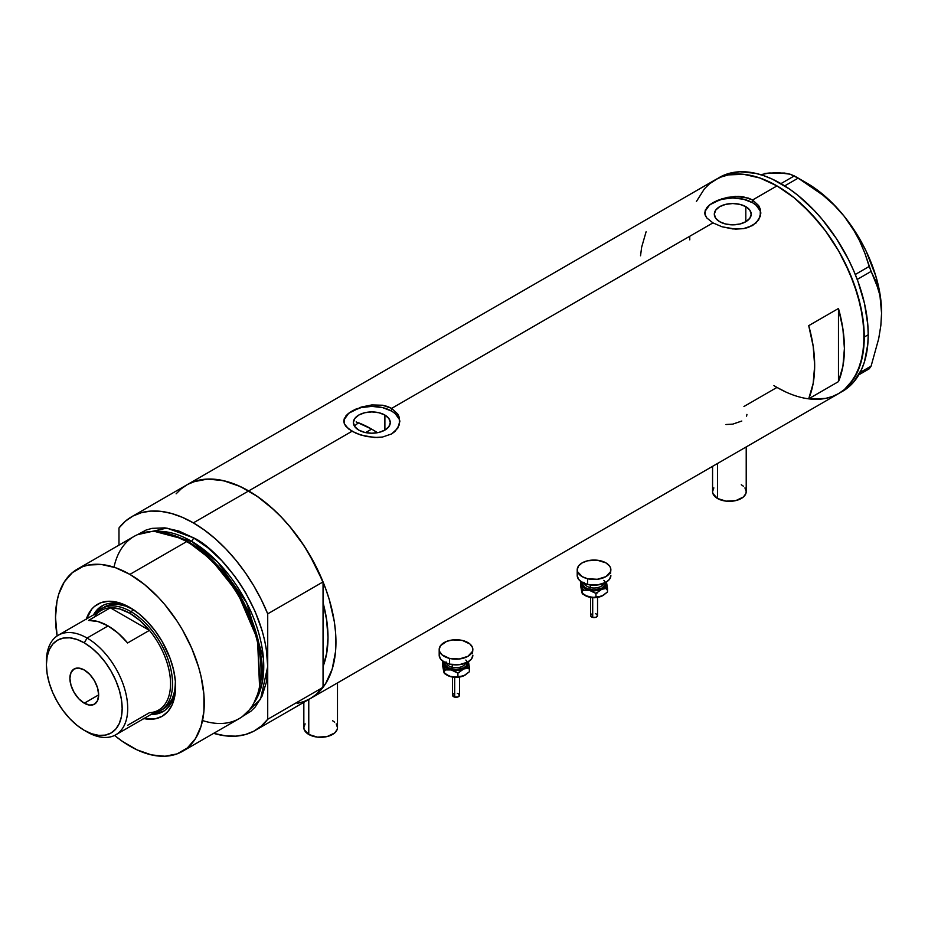 <?xml version="1.0" encoding="UTF-8"?>
<svg xmlns="http://www.w3.org/2000/svg" width="928" height="928" viewBox="0 0 928 928"><rect width="100%" height="100%" fill="white"/><g stroke="black" fill="none" stroke-linecap="round" stroke-linejoin="round"><path stroke-width="1.39" d="M717.495 463.501L717.495 498.487A16.832 9.721 0 0 0 735.834 500.586A16.832 9.721 0 0 0 746.216 491.608L745.903 493.51L743.386 497.014L735.834 500.586L726.114 501.143L717.495 498.487L717.495 463.501M308.769 699.48L308.769 734.454A16.832 9.721 0 0 0 327.108 736.565A16.832 9.721 0 0 0 337.49 727.587L337.177 729.489L334.66 732.981L327.108 736.565L317.388 737.122L308.769 734.454L308.769 699.48M384.888 415.036L384.888 430.105L378.891 432.413L371.838 433.225L364.774 432.413L358.788 430.105A18.456 10.649 180 0 1 353.382 422.565A18.456 10.649 180 0 1 364.774 412.728A18.456 10.649 180 0 1 384.888 415.036L388.878 418.493L390.282 422.565L388.878 426.648L384.888 430.105L384.888 415.036A18.456 10.649 180 0 1 390.282 422.565A18.456 10.649 180 0 1 378.891 432.413A18.456 10.649 180 0 1 358.788 430.105L354.786 426.648L353.382 422.565L354.786 418.493L358.788 415.036L364.774 412.728L371.838 411.916L378.891 412.728L384.888 415.036M354.705 426.08L356.352 424.374L354.705 426.08M358.591 422.808L356.352 424.374L358.591 422.808A112.184 64.774 -120 0 1 371.641 429.096L365.574 432.587L371.641 429.096L377.476 432.715A112.184 64.774 -120 0 0 371.641 429.096L356.155 421.915M745.81 206.654L745.81 221.722L739.825 224.031L732.76 224.843L725.708 224.031L719.71 221.722A18.456 10.649 180 0 1 714.316 214.182A18.456 10.649 180 0 1 725.708 204.346A18.456 10.649 180 0 1 745.81 206.654L749.812 210.111L751.216 214.182L749.812 218.266L745.81 221.722L745.81 206.654A18.456 10.649 180 0 1 751.216 214.182A18.456 10.649 180 0 1 739.825 224.031A18.456 10.649 180 0 1 719.71 221.722L715.72 218.266L714.316 214.182L715.72 210.111L719.71 206.654L725.708 204.346L732.76 203.534L739.825 204.346L745.81 206.654M706.846 207.489L709.456 204.972L717.205 200.494L727.308 197.374L738.224 196.365L743.49 196.864L752.596 199.984L776.991 185.902L794.008 197.664L802.314 204.868L818.125 221.548L825.468 230.875L838.692 251.036L844.445 261.684L853.946 283.597L860.488 305.625L863.829 326.923L863.829 346.678L860.488 364.124L853.946 378.589L844.445 389.528L838.692 393.53A123.401 71.247 -120 0 0 857.611 294.652A123.401 71.247 -120 0 0 776.991 185.902L752.596 199.984L758.686 205.633L760.276 209.102L760.276 216.398L756.1 222.964L748.339 227.441L743.479 228.648L732.772 228.938L722.065 226.792L712.936 222.882L706.834 217.987L704.851 214.055L705.257 210.088L709.456 204.972L722.065 198.708L735.51 196.376L748.339 198.07L752.596 199.984L752.596 202.733A28.049 16.194 0 0 0 722.657 199.079A28.049 16.194 0 0 0 704.746 213.405M760.786 213.521A28.049 16.194 0 0 0 752.596 202.733L752.596 199.984L758.686 205.633L760.809 212.744L758.686 219.878L752.585 225.527L743.479 228.648L735.498 229.123L722.065 226.792L712.936 222.882L391.662 408.366L397.752 414.016L399.342 417.484L399.342 424.78L395.166 431.346L391.662 433.91L382.545 437.03L377.29 437.517L366.374 436.508L356.259 433.388L348.499 428.898L344.323 423.771L343.789 421.126L344.323 418.47L348.522 413.354L361.131 407.09L371.85 404.933L382.556 405.234L391.662 408.366L712.936 222.882L706.834 217.987L705.257 215.389L705.257 210.088M345.924 415.872L348.522 413.354L356.282 408.877L371.85 404.933L382.556 405.234L387.405 406.452L391.662 408.366L391.662 411.116A28.049 16.194 0 0 0 361.734 407.462A28.049 16.194 0 0 0 343.824 421.788M399.852 421.904A28.049 16.194 0 0 0 391.662 411.116L391.662 408.366L397.752 414.016L399.875 421.126L397.752 428.249L391.662 433.91L382.545 437.03L374.576 437.506L361.131 435.174L352.002 431.265L248.681 490.924L352.002 431.265L345.9 426.37L344.323 423.771L344.323 418.47M176.123 493.812L181.227 488.812L186.98 484.81A123.401 71.247 60 0 1 248.681 490.924A123.401 71.247 60 0 1 329.301 599.662A123.401 71.247 60 0 1 310.381 698.552L304.036 701.522L297.157 703.447M838.471 381.628L808.717 398.796A123.401 71.247 -120 0 0 808.717 325.658L838.471 308.49A123.401 71.247 60 0 1 838.471 381.628L808.717 398.796L813.172 383.403L814.668 365.667L813.172 346.19L808.717 325.658L838.471 308.49L838.471 381.628L838.471 308.49L842.914 329.022L844.41 348.487L842.914 366.224L838.471 381.628M776.991 387.417L785.54 391.871L776.991 387.417L743.943 406.499M840.64 392.335A123.401 71.247 -120 0 0 842.659 391.245A123.401 71.247 -120 0 0 868.214 334.753L864.246 337.038L862.576 316.413L857.6 294.652L849.538 272.577L838.692 251.036L825.468 230.875L810.376 212.848L794.008 197.664L776.991 185.902A123.401 71.247 -120 0 0 715.291 179.788L721.636 176.819L728.515 174.893L743.595 174.302L759.962 178.014L776.991 185.902L759.962 178.014L743.595 174.302L728.515 174.893L721.636 176.819L715.291 179.788A123.401 71.247 60 0 1 810.388 212.86A123.401 71.247 60 0 1 864.246 337.038A123.401 71.247 60 0 1 838.692 393.53L832.346 396.511L825.468 398.425L810.376 399.028L825.468 398.425L832.346 396.511L838.692 393.53A123.401 71.247 60 0 1 773.917 385.584M131.648 516.757A123.401 71.247 60 0 1 193.349 522.87L182.248 517.279L171.332 513.416L160.776 511.34L150.742 511.096L141.404 512.674L132.901 516.061L125.396 521.188L118.981 527.986A123.401 71.247 60 0 1 131.648 516.757L186.98 484.81L193.326 481.829L207.547 479.068L223.346 480.634L240.132 486.469L257.23 496.341L274.015 509.89L282.077 517.87L289.814 526.57L304.036 545.757L316.135 566.706L325.635 588.607L329.301 599.662L334.266 621.435L335.518 631.933L335.518 651.688L332.178 669.134L325.635 683.611L316.135 694.538L310.381 698.552A123.401 71.247 -120 0 0 323.048 687.323L323.048 666.49L326.482 654.472L328.002 637.478L326.482 618.732L323.048 602.736A112.184 64.774 60 0 1 323.048 666.49L323.048 687.323L267.716 719.27A123.401 71.247 60 0 1 255.049 730.498A123.401 71.247 60 0 1 213.66 733.34L225.933 735.904L235.956 736.148L245.305 734.57L253.796 731.194L261.313 726.056L267.716 719.27L267.716 613.849L261.313 599.662L253.796 585.858L245.305 572.657L235.956 560.292L225.933 548.958L215.366 538.843L204.45 530.097L193.349 522.87L248.681 490.924A123.401 71.247 -120 0 0 186.98 484.81L715.291 179.788L709.537 183.802L719.258 177.503A123.401 71.247 -120 0 1 814.343 210.563A123.401 71.247 -120 0 1 868.214 334.753L867.796 324.638L864.455 303.328L857.913 281.3L853.505 270.28L848.412 259.399L836.314 238.45L822.092 219.263L814.343 210.563L797.976 195.379L789.508 189.034L772.398 179.162L763.93 175.728L755.624 173.327L739.825 171.761L725.603 174.522L719.258 177.503M696.371 201.562L704.433 188.802L709.537 183.802L704.433 188.802L696.371 201.562M646.097 231.78L641.654 247.173L640.529 255.78M399.342 419.41L395.154 413.575L391.662 411.116L382.568 407.612L371.838 406.371L361.096 407.612L352.002 411.116L348.51 413.575L344.323 419.41M760.276 211.027L756.088 205.192L752.596 202.733L743.502 199.23L732.76 197.989L722.03 199.23L712.936 202.733L709.444 205.192L705.257 211.027M746.924 414.387L746.588 416.162M725.986 424.514L732.807 424.119L741.797 421.034M303.839 702.322L303.839 727.587A16.832 9.721 0 0 0 308.769 734.454L304.164 729.489L303.839 727.587L305.126 723.875M332.572 720.72L334.66 722.193M336.214 723.875L337.49 727.587L337.49 682.892M712.565 466.343L712.565 491.608A16.832 9.721 0 0 0 717.495 498.487L712.89 493.51L712.565 491.608L713.852 487.896M741.298 484.741L743.386 486.214M744.94 487.896L746.216 491.608L746.216 446.913M689.782 239.853A123.401 71.247 60 0 1 689.736 236.28M858.794 374.842L869.188 368.845L858.794 374.842M761.157 174.592L769.3 173.014L764.44 173.548L777.722 172.62L790.076 174.197L794.322 175.902L780.958 183.616L794.322 175.902L810.886 186.215L822.916 195.135L834.098 205.1L844.167 216.236L852.588 228.068L859.467 240.538L864.942 253.425L869.188 266.464L855.28 274.491L869.188 266.464L878.7 290.104L880.846 300.869L881.6 312.713L880.846 325.496L878.688 338.732L871.102 366.108L860.117 372.453L871.102 366.108L869.188 368.845L871.102 366.108L878.688 338.732L880.846 325.496L881.6 312.713A105.873 61.12 -120 0 0 844.167 216.236L852.588 228.068L859.467 240.538L864.942 253.425L871.102 271.428L875.348 280.268L879.941 295.359L881.6 313.42M778.082 173.084L769.3 173.014L784.601 173.06L790.076 174.197L798.173 178.118L784.717 185.878L798.173 178.118L822.916 195.135L834.098 205.1L844.167 216.236A105.873 61.12 -120 0 0 806.734 183.048L816.512 189.428L826.117 197.177L835.386 206.167L844.167 216.236L859.676 238.925L866.126 251.152L875.904 276.335L880.962 301.055L881.6 312.713A105.873 61.12 -120 0 1 881.6 313.119M857.217 279.444L871.102 271.428L857.217 279.444M864.246 337.038L868.214 334.753L867.796 344.381L864.455 361.827L861.567 369.472L853.505 382.243L848.412 387.231L838.692 393.53L844.445 389.528L849.538 384.528L857.6 371.768L862.576 355.726L864.246 337.038M131.196 608.258A61.004 35.218 -120 0 0 93.531 614.87A61.004 35.218 60 0 1 101.964 605.949A61.004 35.218 60 0 1 131.196 608.258M86.362 618.999A64.647 37.329 60 0 1 129.885 607.48L138.806 613.64L147.378 621.598L155.289 631.04L162.214 641.596L170.207 658.66L173.629 670.19L175.38 681.349L174.719 696.441L172.121 704.839L167.898 711.532L162.214 716.242L155.289 718.817L143.156 718.434M133.852 609.882L125.732 606.112L117.914 604.348L110.722 604.627L104.412 606.97A58.893 34 60 0 1 133.029 609.418M102.672 605.555A61.004 35.218 -120 0 0 94.923 614.069L97.997 609.592L103.356 605.149M310.312 698.587L316.634 694.121L323.048 687.323L267.716 719.27L267.716 666.559C266.707 602.411 215.099 546.859 193.349 537.753A2.807 1.624 -60 0 1 191.365 541.186A2.807 1.624 120 0 0 193.349 537.753L178.837 531.025L164.894 527.858L152.03 528.368L146.172 530.004L137.53 534.656L166.831 528.09L193.349 537.753L207.86 547.775L221.815 560.721L234.668 576.079L240.526 584.478L245.932 593.259L255.188 611.61L262.056 630.425L264.515 639.786L266.29 648.985L267.716 666.559L267.716 613.849L323.048 581.914L323.048 602.736A112.184 64.774 60 0 1 323.048 666.49L323.048 581.914A123.401 71.247 -120 0 0 248.681 490.924L193.349 522.87A123.401 71.247 60 0 1 267.716 613.849L323.048 581.914L309.128 553.912L300.626 540.711L291.288 528.357L281.254 517.012L270.698 506.897L259.782 498.15L248.681 490.924L237.58 485.332L226.664 481.47L216.108 479.393L206.074 479.15L196.736 480.727L188.233 484.114M259.364 687.544L259.77 685.595A103.402 59.705 -120 0 0 188.291 542.114L186.656 541.616A105.177 60.726 60 0 1 259.364 687.544A105.177 60.726 60 0 1 202.548 720.546M189.242 542.416L211.99 559.77L237.719 591.913L257.694 638.325L259.886 685.015A102.37 59.102 60 0 0 189.242 542.416L191.365 541.186L217.732 562.148L246.709 602.852L263.424 658.393L261.998 683.855L253.947 702.902A102.37 59.102 -120 0 0 254.11 619.312A102.37 59.102 -120 0 0 191.365 541.186L189.242 542.416A102.37 59.102 60 0 0 173.443 535.305L189.242 542.416A1.404 0.812 -60 0 1 188.987 542.52M259.562 686.558L257.52 639.38L237.382 592.319L211.329 559.712L188.291 542.114L171.947 534.818M191.365 541.186L154.988 531.5A102.37 59.102 -120 0 1 191.365 541.186M182.48 751.344L239.25 718.574A105.177 60.726 -120 0 0 255.362 634.288A105.177 60.726 -120 0 0 186.656 541.616L129.885 574.386A105.177 60.726 60 0 1 198.592 667.07A105.177 60.726 60 0 1 182.48 751.344A105.177 60.726 60 0 1 129.885 746.135A105.177 60.726 60 0 1 114.562 735.44L122.6 741.518L137.182 749.928L151.473 754.905L164.952 756.239L177.074 753.884L187.375 747.933L195.472 738.607L201.051 726.276L203.905 711.405L203.905 694.573L201.051 676.419L198.592 667.07L191.725 648.254L182.48 629.903L177.074 621.122L164.952 604.766L158.352 597.354L144.397 584.42L129.885 574.386L186.656 541.616A105.177 60.726 -120 0 0 134.073 536.407L77.302 569.177A105.177 60.726 60 0 1 129.885 574.386L115.385 567.658L101.43 564.491L88.578 565.013L82.708 566.648L72.407 572.599L64.299 581.914L58.719 594.245L56.956 601.402L55.518 617.329L57.118 635.947A105.177 60.726 60 0 1 77.302 569.177M118.981 527.986L118.981 545.119L118.981 527.986M267.716 666.559L266.29 682.486L262.056 696.151L255.188 707.032L250.838 711.289L242.486 716.451L260.49 699.318L267.716 666.559M323.048 602.736L323.048 666.49L326.76 652.952L328.002 637.478L326.76 620.565L323.048 602.736M86.142 619.684L91.884 608.988L94.552 606.378L100.897 602.713L108.344 601.274L116.626 602.086L129.885 607.48A64.647 37.329 60 0 1 175.601 686.65A64.647 37.329 60 0 1 143.863 718.585M114.005 567.205A105.177 60.726 60 0 1 170.996 534.493A105.177 60.726 60 0 1 186.656 541.616L188.291 542.114A103.402 59.705 -120 0 0 172.886 535.12L170.996 534.493M164.36 710.802L157.818 713.214L152.412 713.644A61.004 35.218 -120 0 0 163.653 711.184M175.578 685.131A61.004 35.218 60 0 1 162.968 711.602A61.004 35.218 60 0 1 151.02 714.444A61.004 35.218 -120 0 0 175.578 685.131M175.508 682.022L174.708 690.931L172.33 698.587L168.478 704.677L163.305 708.98A58.893 34 60 0 1 161.785 709.769M175.496 682.973A58.893 34 60 0 1 163.305 708.98L160.335 710.697A58.893 34 60 0 1 153.236 713.168A58.893 34 -120 0 0 170.868 669.332A58.893 34 -120 0 0 130.883 611.598L129.885 613.315A57.49 33.199 60 0 1 149.42 630.367L127.612 642.965A57.49 33.199 -120 0 0 108.077 625.913L87.058 638.046L84.274 642.86A53.569 30.926 60 0 1 122.16 708.47A53.569 30.926 60 0 1 84.274 730.336L87.058 731.937A57.49 33.199 -120 0 0 127.704 708.47A57.49 33.199 -120 0 0 87.058 638.046A57.49 33.199 60 0 1 124.619 688.715A57.49 33.199 60 0 1 115.803 734.79A57.49 33.199 60 0 1 87.058 731.937L84.274 730.336L91.663 733.758L98.774 735.37L105.316 735.115L111.058 732.992L115.768 729.083L119.271 723.538L121.429 716.578L122.16 708.47L121.429 699.515L119.271 690.061L115.768 680.479L111.058 671.13L105.316 662.383L98.774 654.553L91.663 647.964L84.274 642.86L76.885 639.427L69.786 637.814L63.232 638.081L57.49 640.204L52.78 644.113L49.288 649.658L47.131 656.618L46.4 664.726L47.131 673.682L49.288 683.136L52.78 692.717L57.49 702.055L63.232 710.813L69.786 718.632L76.885 725.232L84.274 730.336A53.569 30.926 60 0 1 46.4 664.726A53.569 30.926 60 0 1 84.274 642.86L87.058 638.046L108.077 625.913A57.49 33.199 -120 0 0 88.543 620.414L110.351 607.817L149.42 630.367A57.49 33.199 60 0 1 170.543 683.739A57.49 33.199 60 0 1 149.42 712.716L127.612 725.302M84.274 703.204A20.335 11.739 60 0 1 70.992 685.282A20.335 11.739 60 0 1 74.112 668.984A20.335 11.739 60 0 1 84.274 669.993L89.784 674.436L94.447 680.723L97.556 687.915L98.658 694.898L84.274 703.204L78.776 698.761L74.112 692.462L70.992 685.282L69.902 678.298L70.992 672.58L74.112 668.984L78.776 668.079L84.274 669.993A20.335 11.739 60 0 1 97.556 687.915A20.335 11.739 60 0 1 94.447 704.201L89.784 705.106L84.274 703.204L98.658 694.898L97.556 700.617L94.447 704.201A20.335 11.739 60 0 1 84.274 703.204M115.803 734.79L158.642 710.059A57.49 33.199 -120 0 0 149.42 630.367L139.977 620.6L129.885 613.315L119.805 608.965L110.351 607.817A57.49 33.199 60 0 1 129.885 613.315L130.883 611.598A58.893 34 60 0 1 169.36 663.497A58.893 34 60 0 1 160.335 710.697M133.794 609.928L130.883 611.598L133.794 609.928M95.746 613.582A58.893 34 60 0 1 101.43 608.687A58.893 34 60 0 1 130.883 611.598A58.893 34 -120 0 0 95.746 613.582M94.238 617.12A57.49 33.199 60 0 1 110.351 607.817A57.49 33.199 -120 0 0 101.14 610.473L58.313 635.204A57.49 33.199 60 0 1 87.058 638.046A57.49 33.199 -120 0 0 46.4 661.525L46.4 664.726M46.423 663.172A57.49 33.199 60 0 1 58.313 635.204M149.42 630.367L127.612 642.965L118.158 633.198L108.077 625.913L97.997 621.563L88.543 620.414L110.351 607.817L149.42 630.367M592.702 597.945L592.702 617.422A3.503 2.018 -0 0 0 597.551 615.554L595.996 617.236L592.702 617.422L592.702 597.945M584.234 582.355A9.814 5.672 0 0 0 590.289 587.586L589.756 589.477A11.217 6.473 180 0 1 582.9 582.761M584.42 583.445A9.814 5.672 0 0 0 590.289 587.586L590.289 584.953L590.289 587.586A9.814 5.672 -0 0 0 603.676 583.445M587.61 578.736L587.61 584.454A16.832 9.721 -0 0 0 610.868 575.476L609.592 579.2L605.949 582.343L597.33 585.011L587.61 584.454L587.61 578.736A16.832 9.721 180 0 1 577.216 569.757A16.832 9.721 180 0 1 600.474 560.779A16.832 9.721 180 0 1 610.868 569.757A16.832 9.721 180 0 1 587.61 578.736L582.146 576.624L577.541 571.66L577.216 569.757L578.492 566.045L582.146 562.89L587.598 560.779L597.319 560.222L605.938 562.878L609.592 566.034L610.543 567.855L610.554 571.648L605.949 576.624L597.33 579.281L587.61 578.736M606.239 581.612L606.239 585.382L604.058 587.934L598.873 590.231L594.048 590.776L589.222 590.231L584.037 587.934L581.531 584.454L581.856 581.612M583.039 582.239L583.039 584.756L584.721 587.099L587.818 588.886L594.048 589.976L601.982 588.074L605.044 584.756L605.044 582.227M577.216 575.476A16.832 9.721 0 0 0 587.61 584.454L582.146 582.355L578.504 579.2L577.216 575.488L577.216 569.757M610.543 573.585L610.868 569.757M603.861 580.36A11.217 6.473 180 0 1 602.411 587.807A11.217 6.473 180 0 1 589.756 589.477L590.289 587.586A9.814 5.672 -0 0 0 603.142 584.478M581.856 592.25L580.58 585.556L580.58 581.868L581.531 584.454A12.621 7.285 180 0 1 581.67 582.065M606.425 582.065A12.621 7.285 180 0 1 606.552 582.54L607.515 591.983L603.246 595.358L600.23 596.692L595.95 597.11L595.95 593.433L595.95 597.11L592.679 597.481L585.127 595.521A12.621 7.285 0 0 0 589.222 597.098A12.621 7.285 0 0 0 601.727 596.147L592.679 597.481L587.459 596.565L582.482 593.897L582.482 590.22L589.222 590.231L595.95 593.433L601.727 589.28L607.515 588.306L606.552 582.54A12.621 7.285 180 0 1 601.727 589.28A12.621 7.285 180 0 1 589.222 590.231L595.95 593.433L601.727 589.28L607.515 588.306L607.515 591.983L601.727 596.147A12.621 7.285 -0 0 0 602.968 595.521L595.695 597.586L587.459 596.565L582.03 593.027L580.58 581.868L582.482 590.22L589.222 590.231A12.621 7.285 180 0 1 581.531 584.454L582.482 593.897L581.427 590.37M606.552 582.54L606.309 581.578L606.552 582.54M605.706 587.575L606.239 588.48M584.826 595.335A12.621 7.285 0 0 0 585.116 595.521L584.037 594.802M581.856 588.48L582.378 587.575M583.724 589.187L583.526 590.37M606.309 588.201L606.552 589.408L606.309 588.201M596.774 592.586L597.516 592.946M595.927 597.562L594.048 597.783M593.085 597.725L590.591 597.377M593.085 592.168L594.048 592.11M595.996 593.259L595.382 593.073M590.544 615.554A3.503 2.018 0 0 0 592.702 617.422L590.544 615.554L590.544 597.365M590.602 615.16L591.124 614.429M591.565 614.127L592.702 613.686M595.382 613.686L595.996 613.872M596.518 614.127L597.551 615.554L597.551 597.365M454.674 677.637L454.674 697.114A3.503 2.018 -0 0 0 459.522 695.246L457.968 696.928L454.674 697.114L454.674 677.637M446.206 662.035A9.814 5.672 0 0 0 452.261 667.278L451.727 669.169A11.217 6.473 180 0 1 444.872 662.453M446.391 663.137A9.814 5.672 0 0 0 452.261 667.278L452.261 664.645L452.261 667.278A9.814 5.672 -0 0 0 465.647 663.137M449.581 658.428L449.581 664.146A16.832 9.721 -0 0 0 472.851 655.168L471.563 658.88L467.921 662.035L459.302 664.703L449.581 664.146L449.581 658.428A16.832 9.721 180 0 1 439.188 649.449A16.832 9.721 180 0 1 462.446 640.471A16.832 9.721 180 0 1 472.851 649.449A16.832 9.721 180 0 1 449.581 658.428L442.03 654.843L439.512 651.34L439.188 649.449L440.464 645.726L446.658 641.364L452.725 639.914L462.446 640.471L470.009 644.044L472.526 647.547L472.526 651.34L467.921 656.316L459.302 658.973L449.581 658.428M468.211 661.293L468.536 664.135L466.03 667.615L462.33 669.494L456.019 670.468L451.194 669.923L446.008 667.626L443.503 664.135L443.828 661.304M445.011 661.919L445.011 664.448L448.085 667.766L456.019 669.656L463.954 667.766L466.39 665.666L467.016 661.919M439.188 655.168A16.832 9.721 0 0 0 449.581 664.146L444.129 662.047L440.475 658.892L439.188 655.168L439.188 649.449M472.526 653.266L472.851 649.449M465.833 660.052A11.217 6.473 180 0 1 464.383 667.499A11.217 6.473 180 0 1 451.727 669.169L452.261 667.278A9.814 5.672 -0 0 0 465.114 664.17M443.828 671.942L442.552 665.248L442.552 661.56L443.503 664.135A12.621 7.285 180 0 1 443.642 661.757M446.797 675.027A12.621 7.285 0 0 0 447.099 675.201A12.621 7.285 0 0 0 451.194 676.79A12.621 7.285 0 0 0 463.71 675.839L454.65 677.173L451.194 676.79L444.454 673.589L444.454 669.9L451.194 669.923L457.922 673.125L463.71 668.96L469.487 667.998L468.536 662.232A12.621 7.285 180 0 1 463.71 668.96A12.621 7.285 180 0 1 451.194 669.923L457.922 673.125L463.71 668.96L469.487 667.998L469.487 671.675L463.71 675.839A12.621 7.285 -0 0 0 464.94 675.201L457.666 677.278L449.43 676.245L444.002 672.719L442.552 661.56L444.454 669.9L451.194 669.923A12.621 7.285 180 0 1 443.503 664.135L444.454 673.589L443.398 670.062M468.396 661.757A12.621 7.285 180 0 1 468.536 662.232L469.487 671.675L464.94 675.201A12.621 7.285 -0 0 0 464.974 675.19L464.974 675.19M467.677 667.267L468.211 668.172M465.218 675.039L462.214 676.384L457.922 676.802L457.922 673.125L457.922 676.802L454.65 677.173L449.709 676.361L446.008 674.494M443.828 668.172L444.361 667.267M445.707 668.868L445.498 670.062M458.745 672.278L459.488 672.626M457.898 677.254L456.019 677.463M455.068 677.417L452.562 677.057M455.056 671.86L456.019 671.802M457.968 672.951L457.353 672.765M452.516 695.246A3.503 2.018 0 0 0 454.674 697.114L452.516 695.246L452.516 677.057M452.574 694.852L453.108 694.121M453.537 693.808L454.674 693.378M457.353 693.378L457.968 693.564M458.502 693.808L459.522 695.246L459.522 677.057M838.692 393.53L255.049 730.498M806.734 183.048L796.27 176.993M597.504 597.377L591.844 597.783M585.116 595.521L584.385 595.092M459.476 677.057L453.815 677.475M447.099 675.201L446.356 674.784"/></g></svg>
